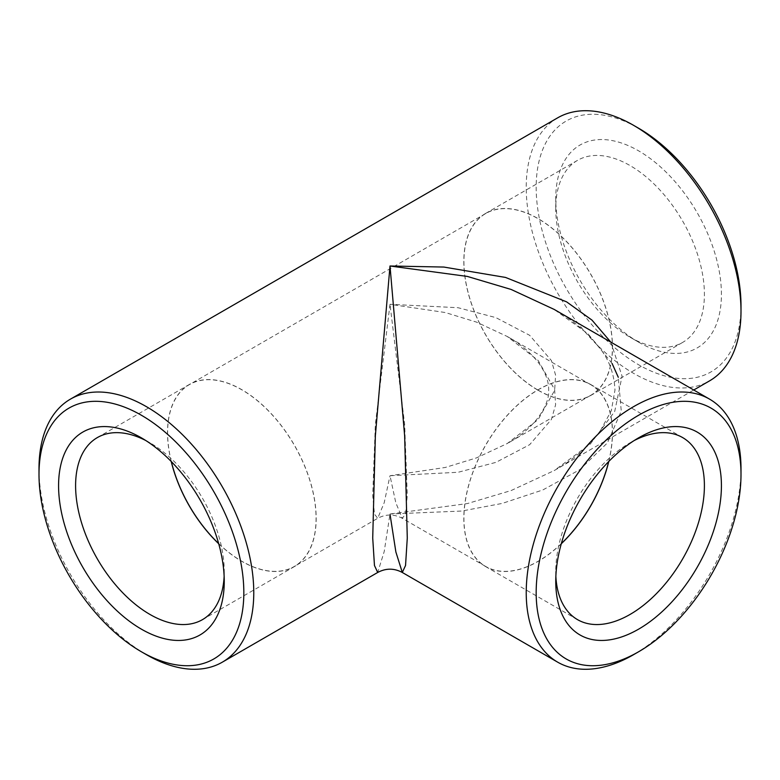 <?xml version="1.0" encoding="UTF-8"?>
<svg xmlns="http://www.w3.org/2000/svg" width="780" height="780" viewBox="0 0 780 780"><rect width="100%" height="100%" fill="white"/><g stroke="black" fill="none" stroke-linecap="round" stroke-linejoin="round"><path stroke-width="0.58" stroke-dasharray="3.9 2.92" d="M741 468.644A151.866 87.682 -60 0 1 633.614 654.644M390.136 515.014L390 514L461.614 511.056L502.115 503.441L542.812 489.967L579.647 469.745L607.444 442.884L621.26 411.031L618.286 377.267M612.085 363.46L588.052 333.86L554.17 309.416C572.998 320.093 588.198 332.982 599.761 348.075C609.112 359.775 614.182 373.776 614.971 390.107L611.335 410.621L599.596 432.149C588.032 447.154 572.89 459.966 554.17 470.584L511.124 490.552L467.395 503.558L390 514L384.199 551.596L377.695 572.471M538.151 390.175A104.968 60.606 -120 0 0 590.645 395.372A104.968 60.606 -120 0 0 590.645 274.16A104.968 60.606 -120 0 0 485.667 213.554A104.968 60.606 -120 0 0 469.579 297.668A104.968 60.606 -120 0 0 538.151 390.175M171.327 461.584A104.968 60.606 60 0 1 189.355 384.628A104.968 60.606 60 0 1 294.333 445.234A104.968 60.606 60 0 1 294.333 566.446A104.968 60.606 60 0 1 241.849 561.249A104.968 60.606 60 0 1 218.663 543.582M390 304.288L375.346 424.388L372.723 495.417L374.459 514.069L377.695 518.32L384.199 502.729L390 475.712L445.282 467.464L476.522 457.88L507.273 443.508L538.151 419.552L554.639 390.39L555.604 375.219L551.441 360.584L529.649 335.302L495.904 317.626L458.094 307.72L390 304.288L445.282 312.536L476.522 322.12L507.273 336.492L538.151 360.448L554.639 389.61L555.604 404.781L551.441 419.416L529.649 444.697L495.904 462.374L458.094 472.28L390 475.712L395.801 502.729L402.305 518.32L405.541 514.069L407.277 495.417L404.654 424.388L390 304.288M146.386 654.644A151.866 87.682 60 0 1 39 468.644M610.808 342.118L622.069 376.174L614.698 411.489L590.392 443.947L554.17 470.584L693.742 390M557.681 117.829A151.866 87.682 -120 0 0 534.398 239.528A151.866 87.682 -120 0 0 633.614 373.357A151.866 87.682 -120 0 0 709.547 380.874M741 305.614A144.836 83.626 60 0 1 638.586 364.738A144.836 83.626 60 0 1 536.172 187.356A144.836 83.626 60 0 1 638.586 128.222M638.586 342.137A117.146 67.636 -120 0 0 721.422 294.304A117.146 67.636 -120 0 0 638.586 150.832A117.146 67.636 -120 0 0 555.75 198.656A117.146 67.636 -120 0 0 638.586 342.137L630.074 337.223A105.115 60.684 -120 0 0 682.627 342.43A105.115 60.684 -120 0 0 682.627 221.052A105.115 60.684 -120 0 0 577.512 160.368A105.115 60.684 -120 0 0 555.75 208.484A105.115 60.684 -120 0 0 630.074 337.223L638.586 342.137M538.151 390.293A105.115 60.684 -120 0 0 590.713 395.499A105.115 60.684 -120 0 0 590.713 274.121A105.115 60.684 -120 0 0 485.599 213.428A105.115 60.684 -120 0 0 469.492 297.658A105.115 60.684 -120 0 0 538.151 390.293M561.337 543.582A104.968 60.606 -60 0 1 538.151 561.249A104.968 60.606 -60 0 1 485.667 566.446A104.968 60.606 -60 0 1 485.667 445.234A104.968 60.606 -60 0 1 590.645 384.628A104.968 60.606 -60 0 1 608.673 461.584M145.792 440.524A105.115 60.684 60 0 1 149.926 442.777A105.115 60.684 60 0 1 224.25 571.516A105.115 60.684 60 0 1 224.143 576.235M171.21 461.467A105.115 60.684 60 0 1 189.286 384.501A105.115 60.684 60 0 1 294.401 445.195A105.115 60.684 60 0 1 294.401 566.572A105.115 60.684 60 0 1 241.849 561.366A105.115 60.684 60 0 1 218.712 543.748M555.857 576.235A105.115 60.684 -60 0 1 555.75 571.516A105.115 60.684 -60 0 1 630.074 442.777A105.115 60.684 -60 0 1 634.208 440.524M561.288 543.748A105.115 60.684 -60 0 1 538.151 561.366A105.115 60.684 -60 0 1 485.599 566.572A105.115 60.684 -60 0 1 485.599 445.195A105.115 60.684 -60 0 1 590.713 384.501A105.115 60.684 -60 0 1 608.79 461.467M485.667 213.554L189.355 384.628M590.645 395.372L507.273 443.498M485.667 566.446L402.305 518.32C394.105 513.942 385.895 513.942 377.695 518.32L294.333 566.446M555.75 208.484L555.75 198.656M577.512 160.368L485.599 213.428M682.627 342.43L590.713 395.499M590.645 384.628L507.273 336.502C520.406 343.96 530.897 352.833 538.765 363.1C545.591 372.703 548.886 381.693 548.652 390.068C549.734 404.352 535.782 427.879 507.273 443.508M149.926 442.777L141.414 437.863M224.25 571.516L224.25 581.344M202.488 619.632L294.401 566.572M97.373 437.57L189.286 384.501M555.75 571.516L555.75 581.344M630.074 442.777L638.586 437.863M682.627 437.57L590.713 384.501M577.512 619.632L485.599 566.572"/><path stroke-width="1.17" d="M638.586 651.778L633.614 654.644A151.866 87.682 -60 0 1 633.614 654.654A151.866 87.682 -60 0 1 557.681 662.171A151.866 87.682 -60 0 1 557.681 486.808A151.866 87.682 -60 0 1 709.547 399.126A151.866 87.682 -60 0 1 741 468.644L741 474.386A144.836 83.626 120 0 0 638.586 415.262A144.836 83.626 120 0 0 536.172 592.654A144.836 83.626 120 0 0 638.586 651.778A144.836 83.626 120 0 0 741 474.386M618.286 377.267L612.085 363.46M709.547 399.126L554.17 309.416L511.124 289.448L467.395 276.442L390 266L404.654 435.962L407.277 538.054L405.541 565.481L402.305 572.471L395.879 552.016L390.136 515.014M218.663 543.582A104.968 60.606 60 0 1 171.327 461.584M146.386 654.644L141.414 651.778L146.386 654.654A151.866 87.682 60 0 1 146.386 654.644A151.866 87.682 60 0 0 222.32 662.171A151.866 87.682 60 0 0 222.32 486.808A151.866 87.682 60 0 0 70.454 399.126A151.866 87.682 60 0 0 39 468.644L39 474.386A144.836 83.626 -120 0 0 141.414 651.778A144.836 83.626 -120 0 0 243.828 592.644A144.836 83.626 -120 0 0 141.414 415.262A144.836 83.626 -120 0 0 39 474.386M222.32 662.171L377.695 572.471L374.459 565.481L372.723 538.054L375.346 435.962L390 266L443.849 267.052L505.528 277.436L566.572 301.84L592 320.131L610.808 342.118M693.742 390L709.547 380.874A151.866 87.682 -120 0 0 741 311.356A151.866 87.682 -120 0 0 633.614 125.356A151.866 87.682 -120 0 0 633.614 125.346A151.866 87.682 -120 0 0 557.681 117.829L70.454 399.126M638.586 128.222L633.614 125.356L638.586 128.222A144.836 83.626 60 0 1 741 305.614L741 311.356M608.673 461.584A104.968 60.606 -60 0 1 561.337 543.582M141.414 629.167A117.146 67.636 60 0 1 58.578 485.696A117.146 67.636 60 0 1 141.414 437.863A117.146 67.636 60 0 1 224.25 581.344A117.146 67.636 60 0 1 141.414 629.167M224.143 576.235A105.115 60.684 60 0 1 202.488 619.632A105.115 60.684 60 0 1 149.926 614.425A105.115 60.684 60 0 1 81.257 521.8A105.115 60.684 60 0 1 97.373 437.57A105.115 60.684 60 0 1 145.792 440.524M218.712 543.748A105.115 60.684 60 0 1 171.21 461.467M638.586 629.167A117.146 67.636 -60 0 1 555.75 581.344A117.146 67.636 -60 0 1 638.586 437.863A117.146 67.636 -60 0 1 721.422 485.696A117.146 67.636 -60 0 1 638.586 629.167M634.208 440.524A105.115 60.684 -60 0 1 682.627 437.57A105.115 60.684 -60 0 1 698.743 521.8A105.115 60.684 -60 0 1 630.074 614.425A105.115 60.684 -60 0 1 577.512 619.632A105.115 60.684 -60 0 1 555.857 576.235M608.79 461.467A105.115 60.684 -60 0 1 561.288 543.748M557.681 662.171L402.305 572.471C394.105 568.093 385.895 568.093 377.695 572.471"/></g></svg>
